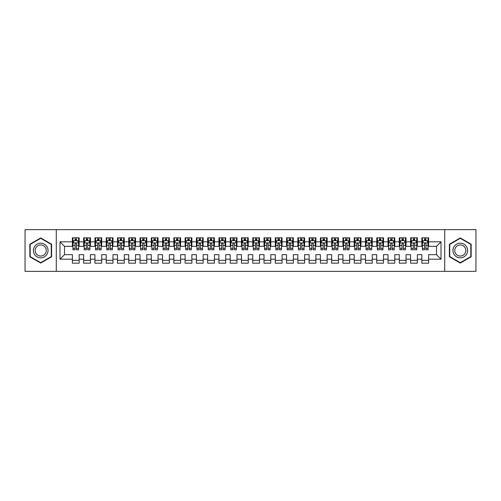<?xml version="1.0" encoding="UTF-8"?>
<svg xmlns="http://www.w3.org/2000/svg" width="501" height="501" viewBox="0 0 501 501"><rect width="100%" height="100%" fill="white"/><g stroke="black" fill="none" stroke-linecap="round" stroke-linejoin="round"><path stroke-width="0.75" d="M444.725 271.354L475.95 271.354L475.95 229.646L444.725 229.646L444.725 271.354L56.275 271.354L56.275 229.646L25.05 229.646L25.05 271.354L56.275 271.354M444.725 229.646L56.275 229.646M59.995 259.18L59.995 241.82L72.394 241.82L72.394 246.329L64.504 246.329L64.504 254.671L59.995 259.18L72.394 259.18L72.394 263.182L79.158 263.182L79.158 259.18L83.667 259.18L83.667 263.182L90.43 263.182L90.43 259.18L94.939 259.18L94.939 263.182L101.703 263.182L101.703 259.18L106.212 259.18L106.212 263.182L112.975 263.182L112.975 259.18L117.484 259.18L117.484 263.182L124.248 263.182L124.248 259.18L128.757 259.18L128.757 263.182L135.52 263.182L135.52 259.18L140.029 259.18L140.029 263.182L146.793 263.182L146.793 259.18L151.302 259.18L151.302 263.182L158.065 263.182L158.065 259.18L162.575 259.18L162.575 263.182L169.338 263.182L169.338 259.18L173.847 259.18L173.847 263.182L180.61 263.182L180.61 259.18L185.12 259.18L185.12 263.182L191.883 263.182L191.883 259.18L196.392 259.18L196.392 263.182L203.155 263.182L203.155 259.18L207.665 259.18L207.665 263.182L214.428 263.182L214.428 259.18L218.937 259.18L218.937 263.182L225.7 263.182L225.7 259.18L230.209 259.18L230.209 263.182L236.973 263.182L236.973 259.18L241.482 259.18L241.482 263.182L248.245 263.182L248.245 259.18L252.755 259.18L252.755 263.182L259.518 263.182L259.518 259.18L264.027 259.18L264.027 263.182L270.79 263.182L270.79 259.18L275.3 259.18L275.3 263.182L282.063 263.182L282.063 259.18L286.572 259.18L286.572 263.182L293.335 263.182L293.335 259.18L297.844 259.18L297.844 263.182L304.608 263.182L304.608 259.18L309.117 259.18L309.117 263.182L315.88 263.182L315.88 259.18L320.389 259.18L320.389 263.182L327.153 263.182L327.153 259.18L331.662 259.18L331.662 263.182L338.425 263.182L338.425 259.18L342.935 259.18L342.935 263.182L349.698 263.182L349.698 259.18L354.207 259.18L354.207 263.182L360.97 263.182L360.97 259.18L365.479 259.18L365.479 263.182L372.243 263.182L372.243 259.18L376.752 259.18L376.752 263.182L383.515 263.182L383.515 259.18L388.024 259.18L388.024 263.182L394.788 263.182L394.788 259.18L399.297 259.18L399.297 263.182L406.06 263.182L406.06 259.18L410.57 259.18L410.57 263.182L417.333 263.182L417.333 259.18L421.842 259.18L421.842 263.182L428.605 263.182L428.605 254.671L436.496 254.671L436.496 246.329L428.605 246.329L428.605 241.82L441.005 241.82L441.005 259.18L428.605 259.18M428.605 241.82L428.605 237.818L421.842 237.818L421.842 241.82L417.333 241.82L417.333 237.818L410.57 237.818L410.57 241.82L406.06 241.82L406.06 237.818L399.297 237.818L399.297 241.82L394.788 241.82L394.788 237.818L388.024 237.818L388.024 241.82L383.515 241.82L383.515 237.818L376.752 237.818L376.752 241.82L372.243 241.82L372.243 237.818L365.479 237.818L365.479 241.82L360.97 241.82L360.97 237.818L354.207 237.818L354.207 241.82L349.698 241.82L349.698 237.818L342.935 237.818L342.935 241.82L338.425 241.82L338.425 237.818L331.662 237.818L331.662 241.82L327.153 241.82L327.153 237.818L320.389 237.818L320.389 241.82L315.88 241.82L315.88 237.818L309.117 237.818L309.117 241.82L304.608 241.82L304.608 237.818L297.844 237.818L297.844 241.82L293.335 241.82L293.335 237.818L286.572 237.818L286.572 241.82L282.063 241.82L282.063 237.818L275.3 237.818L275.3 241.82L270.79 241.82L270.79 237.818L264.027 237.818L264.027 241.82L259.518 241.82L259.518 237.818L252.755 237.818L252.755 241.82L248.245 241.82L248.245 237.818L241.482 237.818L241.482 241.82L236.973 241.82L236.973 237.818L230.209 237.818L230.209 241.82L225.7 241.82L225.7 237.818L218.937 237.818L218.937 241.82L214.428 241.82L214.428 237.818L207.665 237.818L207.665 241.82L203.155 241.82L203.155 237.818L196.392 237.818L196.392 241.82L191.883 241.82L191.883 237.818L185.12 237.818L185.12 241.82L180.61 241.82L180.61 237.818L173.847 237.818L173.847 241.82L169.338 241.82L169.338 237.818L162.575 237.818L162.575 241.82L158.065 241.82L158.065 237.818L151.302 237.818L151.302 241.82L146.793 241.82L146.793 237.818L140.029 237.818L140.029 241.82L135.52 241.82L135.52 237.818L128.757 237.818L128.757 241.82L124.248 241.82L124.248 237.818L117.484 237.818L117.484 241.82L112.975 241.82L112.975 237.818L106.212 237.818L106.212 241.82L101.703 241.82L101.703 237.818L94.939 237.818L94.939 241.82L90.43 241.82L90.43 237.818L83.667 237.818L83.667 241.82L79.158 241.82L79.158 237.818L72.394 237.818L72.394 241.82M417.333 259.18L417.333 254.671L421.842 254.671L421.842 259.18M441.005 241.82L436.496 246.329M406.06 259.18L406.06 254.671L410.57 254.671L410.57 259.18M421.842 241.82L421.842 246.329L417.333 246.329L417.333 241.82M394.788 259.18L394.788 254.671L399.297 254.671L399.297 259.18M410.57 241.82L410.57 246.329L406.06 246.329L406.06 241.82M383.515 259.18L383.515 254.671L388.024 254.671L388.024 259.18M399.297 241.82L399.297 246.329L394.788 246.329L394.788 241.82M372.243 259.18L372.243 254.671L376.752 254.671L376.752 259.18M388.024 241.82L388.024 246.329L383.515 246.329L383.515 241.82M360.97 259.18L360.97 254.671L365.479 254.671L365.479 259.18M376.752 241.82L376.752 246.329L372.243 246.329L372.243 241.82M349.698 259.18L349.698 254.671L354.207 254.671L354.207 259.18M365.479 241.82L365.479 246.329L360.97 246.329L360.97 241.82M338.425 259.18L338.425 254.671L342.935 254.671L342.935 259.18M354.207 241.82L354.207 246.329L349.698 246.329L349.698 241.82M327.153 259.18L327.153 254.671L331.662 254.671L331.662 259.18M342.935 241.82L342.935 246.329L338.425 246.329L338.425 241.82M315.88 259.18L315.88 254.671L320.389 254.671L320.389 259.18M331.662 241.82L331.662 246.329L327.153 246.329L327.153 241.82M304.608 259.18L304.608 254.671L309.117 254.671L309.117 259.18M320.389 241.82L320.389 246.329L315.88 246.329L315.88 241.82M293.335 259.18L293.335 254.671L297.844 254.671L297.844 259.18M309.117 241.82L309.117 246.329L304.608 246.329L304.608 241.82M282.063 259.18L282.063 254.671L286.572 254.671L286.572 259.18M297.844 241.82L297.844 246.329L293.335 246.329L293.335 241.82M270.79 259.18L270.79 254.671L275.3 254.671L275.3 259.18M286.572 241.82L286.572 246.329L282.063 246.329L282.063 241.82M259.518 259.18L259.518 254.671L264.027 254.671L264.027 259.18M275.3 241.82L275.3 246.329L270.79 246.329L270.79 241.82M248.245 259.18L248.245 254.671L252.755 254.671L252.755 259.18M264.027 241.82L264.027 246.329L259.518 246.329L259.518 241.82M236.973 259.18L236.973 254.671L241.482 254.671L241.482 259.18M252.755 241.82L252.755 246.329L248.245 246.329L248.245 241.82M225.7 259.18L225.7 254.671L230.209 254.671L230.209 259.18M241.482 241.82L241.482 246.329L236.973 246.329L236.973 241.82M214.428 259.18L214.428 254.671L218.937 254.671L218.937 259.18M230.209 241.82L230.209 246.329L225.7 246.329L225.7 241.82M203.155 259.18L203.155 254.671L207.665 254.671L207.665 259.18M218.937 241.82L218.937 246.329L214.428 246.329L214.428 241.82M191.883 259.18L191.883 254.671L196.392 254.671L196.392 259.18M207.665 241.82L207.665 246.329L203.155 246.329L203.155 241.82M180.61 259.18L180.61 254.671L185.12 254.671L185.12 259.18M196.392 241.82L196.392 246.329L191.883 246.329L191.883 241.82M169.338 259.18L169.338 254.671L173.847 254.671L173.847 259.18M185.12 241.82L185.12 246.329L180.61 246.329L180.61 241.82M158.065 259.18L158.065 254.671L162.575 254.671L162.575 259.18M173.847 241.82L173.847 246.329L169.338 246.329L169.338 241.82M146.793 259.18L146.793 254.671L151.302 254.671L151.302 259.18M162.575 241.82L162.575 246.329L158.065 246.329L158.065 241.82M135.52 259.18L135.52 254.671L140.029 254.671L140.029 259.18M151.302 241.82L151.302 246.329L146.793 246.329L146.793 241.82M124.248 259.18L124.248 254.671L128.757 254.671L128.757 259.18M140.029 241.82L140.029 246.329L135.52 246.329L135.52 241.82M112.975 259.18L112.975 254.671L117.484 254.671L117.484 259.18M128.757 241.82L128.757 246.329L124.248 246.329L124.248 241.82M101.703 259.18L101.703 254.671L106.212 254.671L106.212 259.18M117.484 241.82L117.484 246.329L112.975 246.329L112.975 241.82M90.43 259.18L90.43 254.671L94.939 254.671L94.939 259.18M106.212 241.82L106.212 246.329L101.703 246.329L101.703 241.82M79.158 259.18L79.158 254.671L83.667 254.671L83.667 259.18M94.939 241.82L94.939 246.329L90.43 246.329L90.43 241.82M64.504 254.671L72.394 254.671L72.394 259.18M83.667 241.82L83.667 246.329L79.158 246.329L79.158 241.82M421.842 240.637L422.406 240.637M428.042 240.637L428.605 240.637M410.57 240.637L411.133 240.637M416.769 240.637L417.333 240.637M399.297 240.637L399.861 240.637M405.497 240.637L406.06 240.637M388.024 240.637L388.588 240.637M394.224 240.637L394.788 240.637M376.752 240.637L377.316 240.637M382.952 240.637L383.515 240.637M365.479 240.637L366.043 240.637M371.679 240.637L372.243 240.637M354.207 240.637L354.771 240.637M360.407 240.637L360.97 240.637M342.935 240.637L343.498 240.637M349.134 240.637L349.698 240.637M331.662 240.637L332.226 240.637M337.862 240.637L338.425 240.637M320.389 240.637L320.953 240.637M326.589 240.637L327.153 240.637M309.117 240.637L309.681 240.637M315.317 240.637L315.88 240.637M297.844 240.637L298.408 240.637M304.044 240.637L304.608 240.637M286.572 240.637L287.136 240.637M292.772 240.637L293.335 240.637M275.3 240.637L275.863 240.637M281.499 240.637L282.063 240.637M264.027 240.637L264.591 240.637M270.227 240.637L270.79 240.637M252.755 240.637L253.318 240.637M258.954 240.637L259.518 240.637M241.482 240.637L242.046 240.637M247.682 240.637L248.245 240.637M230.209 240.637L230.773 240.637M236.409 240.637L236.973 240.637M218.937 240.637L219.501 240.637M225.137 240.637L225.7 240.637M207.665 240.637L208.228 240.637M213.864 240.637L214.428 240.637M196.392 240.637L196.956 240.637M202.592 240.637L203.155 240.637M185.12 240.637L185.683 240.637M191.319 240.637L191.883 240.637M173.847 240.637L174.411 240.637M180.047 240.637L180.61 240.637M162.575 240.637L163.138 240.637M168.774 240.637L169.338 240.637M151.302 240.637L151.866 240.637M157.502 240.637L158.065 240.637M140.029 240.637L140.593 240.637M146.229 240.637L146.793 240.637M128.757 240.637L129.321 240.637M134.957 240.637L135.52 240.637M117.484 240.637L118.048 240.637M123.684 240.637L124.248 240.637M106.212 240.637L106.776 240.637M112.412 240.637L112.975 240.637M94.939 240.637L95.503 240.637M101.139 240.637L101.703 240.637M83.667 240.637L84.231 240.637M89.867 240.637L90.43 240.637M72.394 240.637L72.958 240.637M78.594 240.637L79.158 240.637M72.394 260.363L79.158 260.363M83.667 260.363L90.43 260.363M94.939 260.363L101.703 260.363M106.212 260.363L112.975 260.363M117.484 260.363L124.248 260.363M128.757 260.363L135.52 260.363M140.029 260.363L146.793 260.363M151.302 260.363L158.065 260.363M162.575 260.363L169.338 260.363M173.847 260.363L180.61 260.363M185.12 260.363L191.883 260.363M196.392 260.363L203.155 260.363M207.665 260.363L214.428 260.363M218.937 260.363L225.7 260.363M230.209 260.363L236.973 260.363M241.482 260.363L248.245 260.363M252.755 260.363L259.518 260.363M264.027 260.363L270.79 260.363M275.3 260.363L282.063 260.363M286.572 260.363L293.335 260.363M297.844 260.363L304.608 260.363M309.117 260.363L315.88 260.363M320.389 260.363L327.153 260.363M331.662 260.363L338.425 260.363M342.935 260.363L349.698 260.363M354.207 260.363L360.97 260.363M365.479 260.363L372.243 260.363M376.752 260.363L383.515 260.363M388.024 260.363L394.788 260.363M399.297 260.363L406.06 260.363M410.57 260.363L417.333 260.363M421.842 260.363L428.605 260.363M59.995 241.82L64.504 246.329M436.496 254.671L441.005 259.18M51.597 244.219L40.719 237.937L29.841 244.219L29.841 256.781L40.719 263.063L51.597 256.781L51.597 244.219M449.403 244.219L449.403 256.781L460.281 263.063L471.159 256.781L471.159 244.219L460.281 237.937L449.403 244.219M76.453 239.284L75.1 239.284M78.594 248.408L76.453 248.408L76.453 249.824L78.594 249.824L78.594 242.947L77.467 240.693L74.085 240.693L72.958 242.947L72.958 249.824L75.1 249.824L75.1 248.408L72.958 248.408M72.958 242.947L72.958 237.818M78.594 242.947L78.594 237.818M75.1 240.693L75.1 237.818M76.453 237.818L76.453 240.693M76.453 248.408L76.453 243.793C76.002 242.922 75.551 242.922 75.1 243.793L75.1 248.408M76.453 240.637L75.1 240.637M87.725 239.284L86.372 239.284M89.867 248.408L87.725 248.408L87.725 249.824L89.867 249.824L89.867 242.947L88.74 240.693L85.358 240.693L84.231 242.947L84.231 249.824L86.372 249.824L86.372 248.408L84.231 248.408M84.231 242.947L84.231 237.818M89.867 242.947L89.867 237.818M86.372 240.693L86.372 237.818M87.725 237.818L87.725 240.693M87.725 248.408L87.725 243.793C87.274 242.922 86.823 242.922 86.372 243.793L86.372 248.408M87.725 240.637L86.372 240.637M98.998 239.284L97.645 239.284M101.139 248.408L98.998 248.408L98.998 249.824L101.139 249.824L101.139 242.947L100.012 240.693L96.63 240.693L95.503 242.947L95.503 249.824L97.645 249.824L97.645 248.408L95.503 248.408M95.503 242.947L95.503 237.818M101.139 242.947L101.139 237.818M97.645 240.693L97.645 237.818M98.998 237.818L98.998 240.693M98.998 248.408L98.998 243.793C98.547 242.922 98.096 242.922 97.645 243.793L97.645 248.408M98.998 240.637L97.645 240.637M47.063 246.836A7.327 7.327 0 0 0 37.055 244.156A7.327 7.327 0 0 0 34.375 254.164A7.327 7.327 0 0 0 44.382 256.844A7.327 7.327 0 0 0 47.063 246.836M45.522 247.726A5.549 5.549 0 0 0 37.944 245.697A5.549 5.549 0 0 0 35.915 253.274A5.549 5.549 0 0 0 43.493 255.303A5.549 5.549 0 0 0 45.522 247.726M40.719 262.668L30.179 256.587L30.179 244.413L40.719 238.332L51.259 244.413L51.259 256.587L40.719 262.668M466.625 246.836A7.327 7.327 0 0 0 456.618 244.156A7.327 7.327 0 0 0 453.937 254.164A7.327 7.327 0 0 0 463.945 256.844A7.327 7.327 0 0 0 466.625 246.836M465.085 247.726A5.549 5.549 0 0 0 457.507 245.697A5.549 5.549 0 0 0 455.478 253.274A5.549 5.549 0 0 0 463.056 255.303A5.549 5.549 0 0 0 465.085 247.726M460.281 262.668L449.741 256.587L449.741 244.413L460.281 238.332L470.821 244.413L470.821 256.587L460.281 262.668M110.27 239.284L108.917 239.284M112.412 248.408L110.27 248.408L110.27 249.824L112.412 249.824L112.412 242.947L111.285 240.693L107.903 240.693L106.776 242.947L106.776 249.824L108.917 249.824L108.917 248.408L106.776 248.408M106.776 242.947L106.776 237.818M112.412 242.947L112.412 237.818M108.917 240.693L108.917 237.818M110.27 237.818L110.27 240.693M110.27 248.408L110.27 243.793C109.819 242.922 109.368 242.922 108.917 243.793L108.917 248.408M110.27 240.637L108.917 240.637M121.543 239.284L120.19 239.284M123.684 248.408L121.543 248.408L121.543 249.824L123.684 249.824L123.684 242.947L122.557 240.693L119.175 240.693L118.048 242.947L118.048 249.824L120.19 249.824L120.19 248.408L118.048 248.408M118.048 242.947L118.048 237.818M123.684 242.947L123.684 237.818M120.19 240.693L120.19 237.818M121.543 237.818L121.543 240.693M121.543 248.408L121.543 243.793C121.092 242.922 120.641 242.922 120.19 243.793L120.19 248.408M121.543 240.637L120.19 240.637M132.815 239.284L131.462 239.284M134.957 248.408L132.815 248.408L132.815 249.824L134.957 249.824L134.957 242.947L133.83 240.693L130.448 240.693L129.321 242.947L129.321 249.824L131.462 249.824L131.462 248.408L129.321 248.408M129.321 242.947L129.321 237.818M134.957 242.947L134.957 237.818M131.462 240.693L131.462 237.818M132.815 237.818L132.815 240.693M132.815 248.408L132.815 243.793C132.364 242.922 131.913 242.922 131.462 243.793L131.462 248.408M132.815 240.637L131.462 240.637M144.088 239.284L142.735 239.284M146.229 248.408L144.088 248.408L144.088 249.824L146.229 249.824L146.229 242.947L145.102 240.693L141.72 240.693L140.593 242.947L140.593 249.824L142.735 249.824L142.735 248.408L140.593 248.408M140.593 242.947L140.593 237.818M146.229 242.947L146.229 237.818M142.735 240.693L142.735 237.818M144.088 237.818L144.088 240.693M144.088 248.408L144.088 243.793C143.637 242.922 143.186 242.922 142.735 243.793L142.735 248.408M144.088 240.637L142.735 240.637M155.36 239.284L154.007 239.284M157.502 248.408L155.36 248.408L155.36 249.824L157.502 249.824L157.502 242.947L156.375 240.693L152.993 240.693L151.866 242.947L151.866 249.824L154.007 249.824L154.007 248.408L151.866 248.408M151.866 242.947L151.866 237.818M157.502 242.947L157.502 237.818M154.007 240.693L154.007 237.818M155.36 237.818L155.36 240.693M155.36 248.408L155.36 243.793C154.909 242.922 154.458 242.922 154.007 243.793L154.007 248.408M155.36 240.637L154.007 240.637M166.633 239.284L165.28 239.284M168.774 248.408L166.633 248.408L166.633 249.824L168.774 249.824L168.774 242.947L167.647 240.693L164.265 240.693L163.138 242.947L163.138 249.824L165.28 249.824L165.28 248.408L163.138 248.408M163.138 242.947L163.138 237.818M168.774 242.947L168.774 237.818M165.28 240.693L165.28 237.818M166.633 237.818L166.633 240.693M166.633 248.408L166.633 243.793C166.182 242.922 165.731 242.922 165.28 243.793L165.28 248.408M166.633 240.637L165.28 240.637M177.905 239.284L176.552 239.284M180.047 248.408L177.905 248.408L177.905 249.824L180.047 249.824L180.047 242.947L178.92 240.693L175.538 240.693L174.411 242.947L174.411 249.824L176.552 249.824L176.552 248.408L174.411 248.408M174.411 242.947L174.411 237.818M180.047 242.947L180.047 237.818M176.552 240.693L176.552 237.818M177.905 237.818L177.905 240.693M177.905 248.408L177.905 243.793C177.454 242.922 177.003 242.922 176.552 243.793L176.552 248.408M177.905 240.637L176.552 240.637M189.178 239.284L187.825 239.284M191.319 248.408L189.178 248.408L189.178 249.824L191.319 249.824L191.319 242.947L190.192 240.693L186.81 240.693L185.683 242.947L185.683 249.824L187.825 249.824L187.825 248.408L185.683 248.408M185.683 242.947L185.683 237.818M191.319 242.947L191.319 237.818M187.825 240.693L187.825 237.818M189.178 237.818L189.178 240.693M189.178 248.408L189.178 243.793C188.727 242.922 188.276 242.922 187.825 243.793L187.825 248.408M189.178 240.637L187.825 240.637M200.45 239.284L199.097 239.284M202.592 248.408L200.45 248.408L200.45 249.824L202.592 249.824L202.592 242.947L201.465 240.693L198.083 240.693L196.956 242.947L196.956 249.824L199.097 249.824L199.097 248.408L196.956 248.408M196.956 242.947L196.956 237.818M202.592 242.947L202.592 237.818M199.097 240.693L199.097 237.818M200.45 237.818L200.45 240.693M200.45 248.408L200.45 243.793C199.999 242.922 199.548 242.922 199.097 243.793L199.097 248.408M200.45 240.637L199.097 240.637M211.723 239.284L210.37 239.284M213.864 248.408L211.723 248.408L211.723 249.824L213.864 249.824L213.864 242.947L212.737 240.693L209.355 240.693L208.228 242.947L208.228 249.824L210.37 249.824L210.37 248.408L208.228 248.408M208.228 242.947L208.228 237.818M213.864 242.947L213.864 237.818M210.37 240.693L210.37 237.818M211.723 237.818L211.723 240.693M211.723 248.408L211.723 243.793C211.272 242.922 210.821 242.922 210.37 243.793L210.37 248.408M211.723 240.637L210.37 240.637M222.995 239.284L221.642 239.284M225.137 248.408L222.995 248.408L222.995 249.824L225.137 249.824L225.137 242.947L224.01 240.693L220.628 240.693L219.501 242.947L219.501 249.824L221.642 249.824L221.642 248.408L219.501 248.408M219.501 242.947L219.501 237.818M225.137 242.947L225.137 237.818M221.642 240.693L221.642 237.818M222.995 237.818L222.995 240.693M222.995 248.408L222.995 243.793C222.544 242.922 222.093 242.922 221.642 243.793L221.642 248.408M222.995 240.637L221.642 240.637M234.268 239.284L232.915 239.284M236.409 248.408L234.268 248.408L234.268 249.824L236.409 249.824L236.409 242.947L235.282 240.693L231.9 240.693L230.773 242.947L230.773 249.824L232.915 249.824L232.915 248.408L230.773 248.408M230.773 242.947L230.773 237.818M236.409 242.947L236.409 237.818M232.915 240.693L232.915 237.818M234.268 237.818L234.268 240.693M234.268 248.408L234.268 243.793C233.817 242.922 233.366 242.922 232.915 243.793L232.915 248.408M234.268 240.637L232.915 240.637M245.54 239.284L244.187 239.284M247.682 248.408L245.54 248.408L245.54 249.824L247.682 249.824L247.682 242.947L246.555 240.693L243.173 240.693L242.046 242.947L242.046 249.824L244.187 249.824L244.187 248.408L242.046 248.408M242.046 242.947L242.046 237.818M247.682 242.947L247.682 237.818M244.187 240.693L244.187 237.818M245.54 237.818L245.54 240.693M245.54 248.408L245.54 243.793C245.089 242.922 244.638 242.922 244.187 243.793L244.187 248.408M245.54 240.637L244.187 240.637M256.813 239.284L255.46 239.284M258.954 248.408L256.813 248.408L256.813 249.824L258.954 249.824L258.954 242.947L257.827 240.693L254.445 240.693L253.318 242.947L253.318 249.824L255.46 249.824L255.46 248.408L253.318 248.408M253.318 242.947L253.318 237.818M258.954 242.947L258.954 237.818M255.46 240.693L255.46 237.818M256.813 237.818L256.813 240.693M256.813 248.408L256.813 243.793C256.362 242.922 255.911 242.922 255.46 243.793L255.46 248.408M256.813 240.637L255.46 240.637M268.085 239.284L266.732 239.284M270.227 248.408L268.085 248.408L268.085 249.824L270.227 249.824L270.227 242.947L269.1 240.693L265.718 240.693L264.591 242.947L264.591 249.824L266.732 249.824L266.732 248.408L264.591 248.408M264.591 242.947L264.591 237.818M270.227 242.947L270.227 237.818M266.732 240.693L266.732 237.818M268.085 237.818L268.085 240.693M268.085 248.408L268.085 243.793C267.634 242.922 267.183 242.922 266.732 243.793L266.732 248.408M268.085 240.637L266.732 240.637M279.358 239.284L278.005 239.284M281.499 248.408L279.358 248.408L279.358 249.824L281.499 249.824L281.499 242.947L280.372 240.693L276.99 240.693L275.863 242.947L275.863 249.824L278.005 249.824L278.005 248.408L275.863 248.408M275.863 242.947L275.863 237.818M281.499 242.947L281.499 237.818M278.005 240.693L278.005 237.818M279.358 237.818L279.358 240.693M279.358 248.408L279.358 243.793C278.907 242.922 278.456 242.922 278.005 243.793L278.005 248.408M279.358 240.637L278.005 240.637M290.63 239.284L289.277 239.284M292.772 248.408L290.63 248.408L290.63 249.824L292.772 249.824L292.772 242.947L291.645 240.693L288.263 240.693L287.136 242.947L287.136 249.824L289.277 249.824L289.277 248.408L287.136 248.408M287.136 242.947L287.136 237.818M292.772 242.947L292.772 237.818M289.277 240.693L289.277 237.818M290.63 237.818L290.63 240.693M290.63 248.408L290.63 243.793C290.179 242.922 289.728 242.922 289.277 243.793L289.277 248.408M290.63 240.637L289.277 240.637M301.903 239.284L300.55 239.284M304.044 248.408L301.903 248.408L301.903 249.824L304.044 249.824L304.044 242.947L302.917 240.693L299.535 240.693L298.408 242.947L298.408 249.824L300.55 249.824L300.55 248.408L298.408 248.408M298.408 242.947L298.408 237.818M304.044 242.947L304.044 237.818M300.55 240.693L300.55 237.818M301.903 237.818L301.903 240.693M301.903 248.408L301.903 243.793C301.452 242.922 301.001 242.922 300.55 243.793L300.55 248.408M301.903 240.637L300.55 240.637M313.175 239.284L311.822 239.284M315.317 248.408L313.175 248.408L313.175 249.824L315.317 249.824L315.317 242.947L314.19 240.693L310.808 240.693L309.681 242.947L309.681 249.824L311.822 249.824L311.822 248.408L309.681 248.408M309.681 242.947L309.681 237.818M315.317 242.947L315.317 237.818M311.822 240.693L311.822 237.818M313.175 237.818L313.175 240.693M313.175 248.408L313.175 243.793C312.724 242.922 312.273 242.922 311.822 243.793L311.822 248.408M313.175 240.637L311.822 240.637M324.448 239.284L323.095 239.284M326.589 248.408L324.448 248.408L324.448 249.824L326.589 249.824L326.589 242.947L325.462 240.693L322.08 240.693L320.953 242.947L320.953 249.824L323.095 249.824L323.095 248.408L320.953 248.408M320.953 242.947L320.953 237.818M326.589 242.947L326.589 237.818M323.095 240.693L323.095 237.818M324.448 237.818L324.448 240.693M324.448 248.408L324.448 243.793C323.997 242.922 323.546 242.922 323.095 243.793L323.095 248.408M324.448 240.637L323.095 240.637M335.72 239.284L334.367 239.284M337.862 248.408L335.72 248.408L335.72 249.824L337.862 249.824L337.862 242.947L336.735 240.693L333.353 240.693L332.226 242.947L332.226 249.824L334.367 249.824L334.367 248.408L332.226 248.408M332.226 242.947L332.226 237.818M337.862 242.947L337.862 237.818M334.367 240.693L334.367 237.818M335.72 237.818L335.72 240.693M335.72 248.408L335.72 243.793C335.269 242.922 334.818 242.922 334.367 243.793L334.367 248.408M335.72 240.637L334.367 240.637M346.993 239.284L345.64 239.284M349.134 248.408L346.993 248.408L346.993 249.824L349.134 249.824L349.134 242.947L348.007 240.693L344.625 240.693L343.498 242.947L343.498 249.824L345.64 249.824L345.64 248.408L343.498 248.408M343.498 242.947L343.498 237.818M349.134 242.947L349.134 237.818M345.64 240.693L345.64 237.818M346.993 237.818L346.993 240.693M346.993 248.408L346.993 243.793C346.542 242.922 346.091 242.922 345.64 243.793L345.64 248.408M346.993 240.637L345.64 240.637M358.265 239.284L356.912 239.284M360.407 248.408L358.265 248.408L358.265 249.824L360.407 249.824L360.407 242.947L359.28 240.693L355.898 240.693L354.771 242.947L354.771 249.824L356.912 249.824L356.912 248.408L354.771 248.408M354.771 242.947L354.771 237.818M360.407 242.947L360.407 237.818M356.912 240.693L356.912 237.818M358.265 237.818L358.265 240.693M358.265 248.408L358.265 243.793C357.814 242.922 357.363 242.922 356.912 243.793L356.912 248.408M358.265 240.637L356.912 240.637M369.538 239.284L368.185 239.284M371.679 248.408L369.538 248.408L369.538 249.824L371.679 249.824L371.679 242.947L370.552 240.693L367.17 240.693L366.043 242.947L366.043 249.824L368.185 249.824L368.185 248.408L366.043 248.408M366.043 242.947L366.043 237.818M371.679 242.947L371.679 237.818M368.185 240.693L368.185 237.818M369.538 237.818L369.538 240.693M369.538 248.408L369.538 243.793C369.087 242.922 368.636 242.922 368.185 243.793L368.185 248.408M369.538 240.637L368.185 240.637M380.81 239.284L379.457 239.284M382.952 248.408L380.81 248.408L380.81 249.824L382.952 249.824L382.952 242.947L381.825 240.693L378.443 240.693L377.316 242.947L377.316 249.824L379.457 249.824L379.457 248.408L377.316 248.408M377.316 242.947L377.316 237.818M382.952 242.947L382.952 237.818M379.457 240.693L379.457 237.818M380.81 237.818L380.81 240.693M380.81 248.408L380.81 243.793C380.359 242.922 379.908 242.922 379.457 243.793L379.457 248.408M380.81 240.637L379.457 240.637M392.083 239.284L390.73 239.284M394.224 248.408L392.083 248.408L392.083 249.824L394.224 249.824L394.224 242.947L393.097 240.693L389.715 240.693L388.588 242.947L388.588 249.824L390.73 249.824L390.73 248.408L388.588 248.408M388.588 242.947L388.588 237.818M394.224 242.947L394.224 237.818M390.73 240.693L390.73 237.818M392.083 237.818L392.083 240.693M392.083 248.408L392.083 243.793C391.632 242.922 391.181 242.922 390.73 243.793L390.73 248.408M392.083 240.637L390.73 240.637M403.355 239.284L402.002 239.284M405.497 248.408L403.355 248.408L403.355 249.824L405.497 249.824L405.497 242.947L404.37 240.693L400.988 240.693L399.861 242.947L399.861 249.824L402.002 249.824L402.002 248.408L399.861 248.408M399.861 242.947L399.861 237.818M405.497 242.947L405.497 237.818M402.002 240.693L402.002 237.818M403.355 237.818L403.355 240.693M403.355 248.408L403.355 243.793C402.904 242.922 402.453 242.922 402.002 243.793L402.002 248.408M403.355 240.637L402.002 240.637M414.628 239.284L413.275 239.284M416.769 248.408L414.628 248.408L414.628 249.824L416.769 249.824L416.769 242.947L415.642 240.693L412.26 240.693L411.133 242.947L411.133 249.824L413.275 249.824L413.275 248.408L411.133 248.408M411.133 242.947L411.133 237.818M416.769 242.947L416.769 237.818M413.275 240.693L413.275 237.818M414.628 237.818L414.628 240.693M414.628 248.408L414.628 243.793C414.177 242.922 413.726 242.922 413.275 243.793L413.275 248.408M414.628 240.637L413.275 240.637M425.9 239.284L424.547 239.284M428.042 248.408L425.9 248.408L425.9 249.824L428.042 249.824L428.042 242.947L426.915 240.693L423.533 240.693L422.406 242.947L422.406 249.824L424.547 249.824L424.547 248.408L422.406 248.408M422.406 242.947L422.406 237.818M428.042 242.947L428.042 237.818M424.547 240.693L424.547 237.818M425.9 237.818L425.9 240.693M425.9 248.408L425.9 243.793C425.449 242.922 424.998 242.922 424.547 243.793L424.547 248.408M425.9 240.637L424.547 240.637M78.563 242.891L72.983 242.891M72.958 240.831L74.016 240.831M77.536 240.831L78.594 240.831M75.1 245.39L72.958 245.39M78.594 245.39L76.453 245.39M76.453 240.004L75.1 240.004M89.836 242.891L84.256 242.891M84.231 240.831L85.289 240.831M88.809 240.831L89.867 240.831M86.372 245.39L84.231 245.39M89.867 245.39L87.725 245.39M87.725 240.004L86.372 240.004M101.108 242.891L95.528 242.891M95.503 240.831L96.561 240.831M100.081 240.831L101.139 240.831M97.645 245.39L95.503 245.39M101.139 245.39L98.998 245.39M98.998 240.004L97.645 240.004M112.381 242.891L106.801 242.891M106.776 240.831L107.834 240.831M111.354 240.831L112.412 240.831M108.917 245.39L106.776 245.39M112.412 245.39L110.27 245.39M110.27 240.004L108.917 240.004M123.653 242.891L118.073 242.891M118.048 240.831L119.106 240.831M122.626 240.831L123.684 240.831M120.19 245.39L118.048 245.39M123.684 245.39L121.543 245.39M121.543 240.004L120.19 240.004M134.926 242.891L129.346 242.891M129.321 240.831L130.379 240.831M133.899 240.831L134.957 240.831M131.462 245.39L129.321 245.39M134.957 245.39L132.815 245.39M132.815 240.004L131.462 240.004M146.198 242.891L140.618 242.891M140.593 240.831L141.651 240.831M145.171 240.831L146.229 240.831M142.735 245.39L140.593 245.39M146.229 245.39L144.088 245.39M144.088 240.004L142.735 240.004M157.471 242.891L151.891 242.891M151.866 240.831L152.924 240.831M156.444 240.831L157.502 240.831M154.007 245.39L151.866 245.39M157.502 245.39L155.36 245.39M155.36 240.004L154.007 240.004M168.743 242.891L163.163 242.891M163.138 240.831L164.196 240.831M167.716 240.831L168.774 240.831M165.28 245.39L163.138 245.39M168.774 245.39L166.633 245.39M166.633 240.004L165.28 240.004M180.016 242.891L174.436 242.891M174.411 240.831L175.469 240.831M178.989 240.831L180.047 240.831M176.552 245.39L174.411 245.39M180.047 245.39L177.905 245.39M177.905 240.004L176.552 240.004M191.288 242.891L185.708 242.891M185.683 240.831L186.741 240.831M190.261 240.831L191.319 240.831M187.825 245.39L185.683 245.39M191.319 245.39L189.178 245.39M189.178 240.004L187.825 240.004M202.561 242.891L196.981 242.891M196.956 240.831L198.014 240.831M201.534 240.831L202.592 240.831M199.097 245.39L196.956 245.39M202.592 245.39L200.45 245.39M200.45 240.004L199.097 240.004M213.833 242.891L208.253 242.891M208.228 240.831L209.286 240.831M212.806 240.831L213.864 240.831M210.37 245.39L208.228 245.39M213.864 245.39L211.723 245.39M211.723 240.004L210.37 240.004M225.106 242.891L219.526 242.891M219.501 240.831L220.559 240.831M224.079 240.831L225.137 240.831M221.642 245.39L219.501 245.39M225.137 245.39L222.995 245.39M222.995 240.004L221.642 240.004M236.378 242.891L230.798 242.891M230.773 240.831L231.831 240.831M235.351 240.831L236.409 240.831M232.915 245.39L230.773 245.39M236.409 245.39L234.268 245.39M234.268 240.004L232.915 240.004M247.651 242.891L242.071 242.891M242.046 240.831L243.104 240.831M246.624 240.831L247.682 240.831M244.187 245.39L242.046 245.39M247.682 245.39L245.54 245.39M245.54 240.004L244.187 240.004M258.923 242.891L253.343 242.891M253.318 240.831L254.376 240.831M257.896 240.831L258.954 240.831M255.46 245.39L253.318 245.39M258.954 245.39L256.813 245.39M256.813 240.004L255.46 240.004M270.196 242.891L264.616 242.891M264.591 240.831L265.649 240.831M269.169 240.831L270.227 240.831M266.732 245.39L264.591 245.39M270.227 245.39L268.085 245.39M268.085 240.004L266.732 240.004M281.468 242.891L275.888 242.891M275.863 240.831L276.921 240.831M280.441 240.831L281.499 240.831M278.005 245.39L275.863 245.39M281.499 245.39L279.358 245.39M279.358 240.004L278.005 240.004M292.741 242.891L287.161 242.891M287.136 240.831L288.194 240.831M291.714 240.831L292.772 240.831M289.277 245.39L287.136 245.39M292.772 245.39L290.63 245.39M290.63 240.004L289.277 240.004M304.013 242.891L298.433 242.891M298.408 240.831L299.466 240.831M302.986 240.831L304.044 240.831M300.55 245.39L298.408 245.39M304.044 245.39L301.903 245.39M301.903 240.004L300.55 240.004M315.286 242.891L309.706 242.891M309.681 240.831L310.739 240.831M314.259 240.831L315.317 240.831M311.822 245.39L309.681 245.39M315.317 245.39L313.175 245.39M313.175 240.004L311.822 240.004M326.558 242.891L320.978 242.891M320.953 240.831L322.011 240.831M325.531 240.831L326.589 240.831M323.095 245.39L320.953 245.39M326.589 245.39L324.448 245.39M324.448 240.004L323.095 240.004M337.831 242.891L332.251 242.891M332.226 240.831L333.284 240.831M336.804 240.831L337.862 240.831M334.367 245.39L332.226 245.39M337.862 245.39L335.72 245.39M335.72 240.004L334.367 240.004M349.103 242.891L343.523 242.891M343.498 240.831L344.556 240.831M348.076 240.831L349.134 240.831M345.64 245.39L343.498 245.39M349.134 245.39L346.993 245.39M346.993 240.004L345.64 240.004M360.376 242.891L354.796 242.891M354.771 240.831L355.829 240.831M359.349 240.831L360.407 240.831M356.912 245.39L354.771 245.39M360.407 245.39L358.265 245.39M358.265 240.004L356.912 240.004M371.648 242.891L366.068 242.891M366.043 240.831L367.101 240.831M370.621 240.831L371.679 240.831M368.185 245.39L366.043 245.39M371.679 245.39L369.538 245.39M369.538 240.004L368.185 240.004M382.921 242.891L377.341 242.891M377.316 240.831L378.374 240.831M381.894 240.831L382.952 240.831M379.457 245.39L377.316 245.39M382.952 245.39L380.81 245.39M380.81 240.004L379.457 240.004M394.193 242.891L388.613 242.891M388.588 240.831L389.646 240.831M393.166 240.831L394.224 240.831M390.73 245.39L388.588 245.39M394.224 245.39L392.083 245.39M392.083 240.004L390.73 240.004M405.466 242.891L399.886 242.891M399.861 240.831L400.919 240.831M404.439 240.831L405.497 240.831M402.002 245.39L399.861 245.39M405.497 245.39L403.355 245.39M403.355 240.004L402.002 240.004M416.738 242.891L411.158 242.891M411.133 240.831L412.191 240.831M415.711 240.831L416.769 240.831M413.275 245.39L411.133 245.39M416.769 245.39L414.628 245.39M414.628 240.004L413.275 240.004M428.011 242.891L422.431 242.891M422.406 240.831L423.464 240.831M426.984 240.831L428.042 240.831M424.547 245.39L422.406 245.39M428.042 245.39L425.9 245.39M425.9 240.004L424.547 240.004"/></g></svg>
